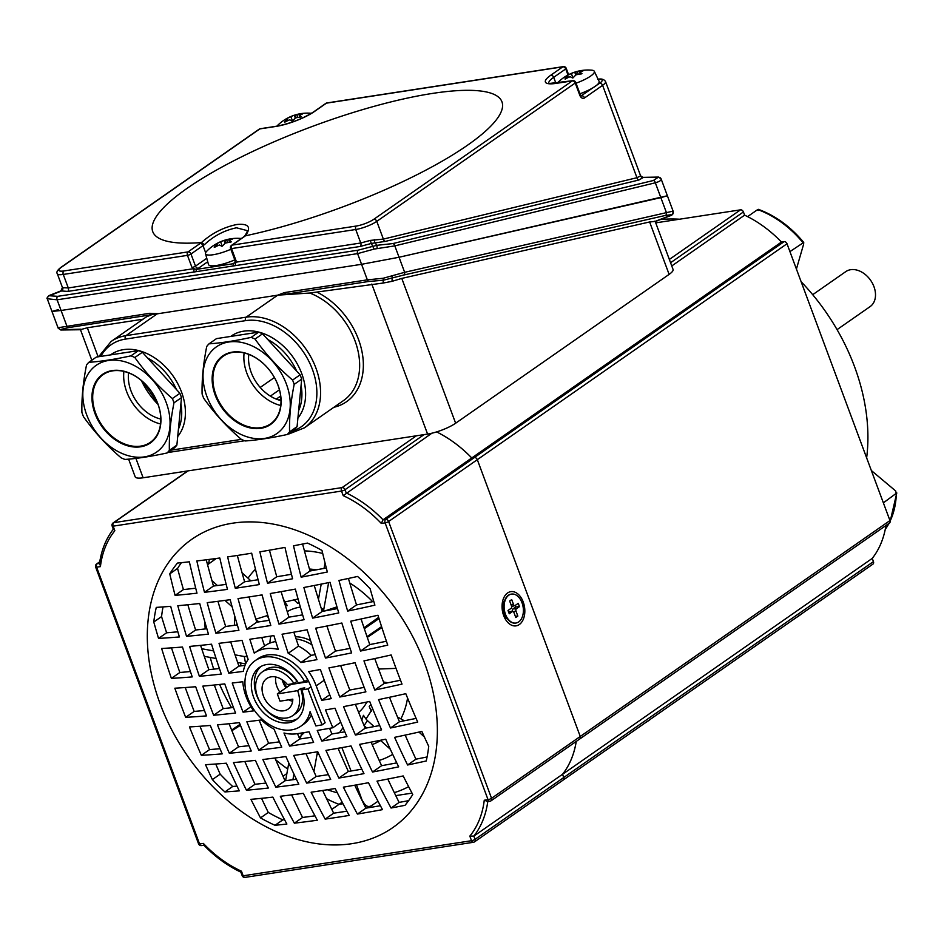 <?xml version="1.0" encoding="UTF-8"?>
<svg xmlns="http://www.w3.org/2000/svg" width="944" height="944" viewBox="0 0 944 944"><rect width="100%" height="100%" fill="white"/><g stroke="black" fill="none" stroke-linecap="round" stroke-linejoin="round"><path stroke-width="1.42" d="M812.701 294.693L845.741 271.648A21.299 15.446 55.1 0 1 873.955 286.657A21.299 15.446 55.1 0 1 870.108 306.599L837.057 329.633M866.639 457.864A183.714 133.257 -124.9 0 0 854.521 366.614A183.714 133.257 -124.9 0 0 801.137 281.713M883.372 502.857L896.8 492.933L890.145 521.383M890.109 521.1A90.518 65.667 -124.9 0 0 896.328 493.818L895.667 490.951L871.347 470.525M796.417 269.052L803.745 243.776L802.896 242.561A90.518 65.667 -124.9 0 0 757.678 209.58L758.138 210.5M758.339 209.332C775.449 215.633 790.588 226.678 803.745 242.455L789.927 251.6M679.491 219.209A183.714 133.257 -124.9 0 0 660.576 219.515M747.589 216.624L757.678 209.58M208.612 563.969A183.714 133.257 55.1 0 1 209.344 559.591L209.686 559.355M505.937 616.385L503.447 614.945M502.078 605.305L503.943 603.417M331.804 809.397L339.061 804.335L342.979 803.733L339.061 804.335L342.153 802.164M424.045 434.618L345.02 489.712L346.212 492.933A106.495 77.255 55.1 0 1 383.04 519.802L471.74 457.958A106.495 77.255 55.1 0 0 436.6 431.904A106.495 77.255 55.1 0 1 471.764 457.958L474.407 457.557A2.667 1.935 55.1 0 1 477.31 459.669L580.253 736.462A2.667 1.935 55.1 0 1 579.769 738.963A2.667 1.935 55.1 0 1 579.144 739.199M781.467 242.042L471.764 457.958L474.407 457.557A2.667 1.935 55.1 0 1 477.31 459.669L580.253 736.462A2.667 1.935 55.1 0 1 579.769 738.963L889.472 523.047A2.667 1.935 -124.9 0 0 889.956 520.557L787.013 243.764A2.667 1.935 -124.9 0 0 784.11 241.64L781.467 242.042A106.495 77.255 -124.9 0 0 744.615 215.161L743.424 211.952A2.667 1.935 -124.9 0 0 740.521 209.839L655.738 222.867M671.762 265.948L744.615 215.161M576.241 741.418A106.495 77.255 55.1 0 1 562.553 774.304L563.745 777.502A2.667 1.935 55.1 0 1 563.261 779.992A2.667 1.935 55.1 0 1 562.648 780.24M198.582 843.877L95.639 567.073A2.667 0.614 -20.4 0 0 96.63 567.191L199.573 843.995A2.667 1.723 81.3 0 0 201.485 845.576A2.667 2.667 0 0 1 198.582 843.877A2.667 0.614 -20.4 0 0 199.573 843.995L203.349 843.405A103.84 75.319 -124.9 0 0 241.463 871.206L243.163 875.796L471.54 840.703L469.829 836.113L473.841 836.113L562.541 774.281L563.745 777.502A2.667 1.935 55.1 0 1 563.261 779.992L872.964 564.087A2.667 1.935 -124.9 0 0 873.448 561.597L872.256 558.388A106.495 77.255 -124.9 0 0 885.944 525.501M562.553 774.304L872.256 558.388M381.883 627.571L367.287 637.401M378.638 617.364L364.006 627.784M372.668 601.67A97.503 70.729 -124.9 0 0 349.764 583.014M336.961 606.874L324.901 610.921M299.154 602.874L297.62 603.263L293.867 599.652M261.665 594.944L262.385 596.077M267.01 615.689L268.58 618.037M295.378 636.763A40.934 29.701 55.1 0 1 310.588 640.587M250.833 580.831L248.024 578.176A115.723 83.945 55.1 0 1 255.47 569.22M313.939 771.543L317.491 751.79M379.016 618.58L364.325 628.728M381.577 626.604L367.027 636.645M396.043 668.376L378.615 669.025M387.89 682.783L383.5 681.981M404.327 720.768L397.495 716.992M424.363 736.934L418.959 732.072M374.084 726.597L367.428 720.602L364.077 725.617M390.297 749.229L380.361 740.285M366.673 727.954L364.278 725.794M372.632 708.72L365.965 719.009L367.428 720.602M365.965 719.009L363.44 715.316L361.788 720.107M408.646 786.659A151.76 110.082 55.1 0 1 394.309 792.653M362.626 801.609L356.537 784.877M351.074 771L341.881 747.624M363.086 801.527C365.245 805.975 367.936 807.427 371.169 805.869L378.013 801.255M339.474 732.721L343.026 727.659M366.437 805.846L365.163 806.766M337.338 792.795A151.76 110.082 55.1 0 1 327.391 789.75M292.911 779.72L293.938 774.056M300.31 738.916L300.546 737.63L298.8 736.721M285.595 780.676L288.793 763M304.346 732.568L301.053 735.671L301.632 732.992M301.053 735.671L300.546 737.63M291.991 794.824L294.304 794.518M287.696 769.018A151.76 110.082 55.1 0 1 275.672 759.743M231.658 730.101L240.047 724.308M240.46 725.334L231.894 730.691M231.551 707.693A151.76 110.082 55.1 0 1 219.633 684.459M213.745 669.143A151.76 110.082 55.1 0 1 210.229 657.425M245.652 663.903L244.284 656.517L247.116 656.328M204.258 656.34L216.093 658.499M237.64 662.44L245.169 663.821M201.697 648.729L213.651 650.923M235.021 654.829L244.284 656.517M247.269 656.812L246.29 656.729M205.214 628.94A151.76 110.082 55.1 0 1 204.765 621.636M224.991 600.396L232.141 606.827M211.928 580.595L217.415 585.528M258.916 621.86L256.06 619.842M255.848 619.17L267.825 615.441M242.065 572.807L248.024 578.176M216.235 558.482L207.562 564.736M283.141 598.319L284.805 601.989L298.068 599.003M285.442 605.859L287.33 605.623L284.805 601.989M325.043 562.966L324.052 568.394M321.208 584.112L318.447 599.334M321.231 608.266L323.745 609.576L323.591 611.299M328.63 582.613L323.745 609.576M371.263 711.245L369.21 706.478L370.968 704.625M378.414 668.517L379.016 668.47M296.133 639.041A40.568 29.429 55.1 0 1 311.98 644.87M285.997 687.857A20.768 15.069 55.1 0 1 282.905 682.099A20.768 15.069 55.1 0 1 282.103 679.727M297.608 690.642A26.621 19.317 55.1 0 1 292.805 715.564L295.814 713.463A26.621 19.317 55.1 0 0 300.617 688.542L297.608 690.642A735.506 169.837 159.6 0 1 277.3 693.911A735.506 476.956 81.3 0 0 280.038 701.18A735.459 169.826 -20.4 0 0 292.817 699.15A18.632 13.523 55.1 0 1 288.097 709.109A18.632 13.523 55.1 0 1 283.755 710.808A18.632 13.523 55.1 0 1 264.698 698.831A18.632 13.523 55.1 0 1 266.774 678.524A18.632 13.523 55.1 0 1 271.117 676.824A18.632 13.523 55.1 0 1 287.401 684.589A735.459 169.826 -20.4 0 0 293.973 683.503L296.982 681.403A26.621 19.317 55.1 0 0 271.553 667.349A26.621 19.317 55.1 0 0 265.358 669.78L262.349 671.88A26.621 19.317 55.1 0 1 268.544 669.438A26.621 19.317 55.1 0 1 293.973 683.503M292.805 715.564A26.621 19.317 55.1 0 1 286.61 718.006A26.621 19.317 55.1 0 1 259.376 700.885A26.621 19.317 55.1 0 1 262.349 671.88M372.514 772.027A728.508 168.221 -20.4 0 0 398.687 766.847A728.508 472.413 -98.7 0 1 385.718 739.199A732.237 169.082 159.6 0 1 359.57 744.368A732.237 474.832 81.3 0 0 372.514 772.027L381.6 765.69A969.193 223.799 -20.4 0 0 396.763 762.882M369.682 701.451A735.022 169.719 159.6 0 1 343.545 706.619A732.237 474.832 81.3 0 0 355.428 735.022A733.169 169.295 -20.4 0 0 381.577 729.854A728.508 472.413 -98.7 0 1 369.682 701.451M365.894 691.858A728.508 472.413 -98.7 0 1 355.062 662.723A735.329 169.79 159.6 0 1 328.913 667.892A732.237 474.832 81.3 0 0 339.757 697.026A735.329 169.79 -20.4 0 0 365.894 691.858M304.074 619.701A733.169 475.434 -98.7 0 1 295.354 589.091A728.508 168.221 159.6 0 1 270.255 593.528A735.022 476.637 81.3 0 0 278.987 624.126A732.237 169.082 -20.4 0 0 304.074 619.701M387.748 645.13A721.31 467.752 -98.7 0 1 377.978 615.252A733.169 169.295 159.6 0 1 350.743 621.176A726.951 471.41 81.3 0 0 360.525 651.041A735.022 169.719 -20.4 0 0 387.748 645.13M288.203 653.283A46.598 33.795 55.1 0 1 300.888 662.535A735.022 169.719 -20.4 0 0 316.948 659.655A733.169 475.434 -98.7 0 1 307.154 629.778A733.169 169.295 159.6 0 1 282.067 634.215A735.022 476.637 81.3 0 0 288.203 653.283L298.528 646.085A46.598 33.795 55.1 0 1 311.201 655.337A974.09 224.932 -20.4 0 0 315.237 654.652M417.708 722.089A721.31 467.752 -98.7 0 1 405.802 693.687A735.022 169.719 159.6 0 1 378.579 699.61A726.951 471.41 81.3 0 0 390.474 728.001A733.169 169.295 -20.4 0 0 417.708 722.089M335.002 708.212A735.022 169.719 159.6 0 1 325.503 709.935A734.031 475.988 81.3 0 0 332.843 727.753A734.031 169.495 159.6 0 1 317.255 730.455A735.022 476.637 81.3 0 0 321.798 741.04A733.169 169.295 -20.4 0 0 346.885 736.615A733.169 475.434 -98.7 0 1 335.002 708.212M426.228 760.982A167.737 121.67 -124.9 0 0 428.729 746.35A721.31 467.752 -98.7 0 1 421.85 731.423A732.237 169.082 159.6 0 1 394.616 737.347A726.951 471.41 81.3 0 0 407.584 764.994A728.508 168.221 -20.4 0 0 426.228 760.982M307.496 543.083A721.31 166.557 159.6 0 1 293.525 545.797A732.237 474.832 81.3 0 0 301.16 577.162A726.951 167.855 -20.4 0 0 327.332 571.993A728.508 472.413 -98.7 0 1 321.998 550.482A167.737 121.67 -124.9 0 0 307.496 543.083M284.982 547.402A721.31 166.557 159.6 0 1 259.871 551.839A735.022 476.637 81.3 0 0 267.518 583.203A726.951 167.855 -20.4 0 0 292.616 578.766A733.169 475.434 -98.7 0 1 284.982 547.402M405.023 805.303A167.737 121.67 -124.9 0 0 412.752 794.494A728.508 472.413 -98.7 0 1 403.182 775.944A726.951 167.855 159.6 0 1 377.01 781.125A732.237 474.832 81.3 0 0 391.052 808.029A721.31 166.557 -20.4 0 0 405.023 805.303M357.599 576.454A728.508 168.221 159.6 0 1 338.955 580.466A726.951 471.41 81.3 0 0 347.663 611.087A732.237 169.082 -20.4 0 0 374.898 605.163A721.31 467.752 -98.7 0 1 370.131 588.773A167.737 121.67 -124.9 0 0 357.599 576.454M402.014 684.105A721.31 467.752 -98.7 0 1 391.182 654.971A735.329 169.79 159.6 0 1 363.959 660.883A726.951 471.41 81.3 0 0 374.792 690.017A735.329 169.79 -20.4 0 0 402.014 684.105M321.715 700.342A735.329 169.79 -20.4 0 0 331.214 698.619A733.169 475.434 -98.7 0 1 320.382 669.485A735.329 169.79 159.6 0 1 308.664 671.609A46.598 33.795 55.1 0 1 316.205 685.84A734.031 475.988 81.3 0 0 321.715 700.342L329.727 694.76M303.885 587.498A732.237 474.832 81.3 0 0 312.617 618.108A732.237 169.082 -20.4 0 0 338.766 612.939A728.508 472.413 -98.7 0 1 330.058 582.318A728.508 168.221 159.6 0 1 303.885 587.498M315.697 628.185A732.237 474.832 81.3 0 0 325.479 658.051A735.022 169.719 -20.4 0 0 351.628 652.894A728.508 472.413 -98.7 0 1 341.846 623.016A733.169 169.295 159.6 0 1 315.697 628.185M338.884 778.057A728.508 168.221 -20.4 0 0 363.971 773.632A733.169 475.434 -98.7 0 1 351.026 745.961A732.237 169.082 159.6 0 1 325.94 750.386A735.022 476.637 81.3 0 0 338.884 778.057L348.36 771.449A969.193 223.799 -20.4 0 0 361.823 769.183M382.497 809.633A733.169 475.434 -98.7 0 1 368.467 782.718A726.951 167.855 159.6 0 1 343.368 787.154A735.022 476.637 81.3 0 0 357.398 814.07A721.31 166.557 -20.4 0 0 382.497 809.633M311.355 714.809A39.931 28.969 55.1 0 1 303.767 724.142L300.758 726.243A39.931 28.969 55.1 0 1 291.46 729.901A39.931 28.969 55.1 0 1 250.608 704.236A39.931 28.969 55.1 0 1 255.081 660.717A39.931 28.969 55.1 0 1 264.367 657.059A39.931 28.969 55.1 0 1 304.652 681.674L307.661 679.574A39.931 28.969 55.1 0 0 267.376 654.971A39.931 28.969 55.1 0 0 258.078 658.629L255.081 660.717M309.066 731.812A734.031 169.495 159.6 0 1 296.947 733.724A46.598 33.795 55.1 0 1 283.967 732.992A735.329 476.838 81.3 0 0 289.572 746.09A733.169 169.295 -20.4 0 0 301.49 744.309A733.169 169.295 -20.4 0 0 313.609 742.397A735.329 476.838 -98.7 0 1 309.066 731.812M317.75 751.743A732.237 169.082 159.6 0 1 305.632 753.654A732.237 169.082 159.6 0 1 293.714 755.436A735.329 476.838 81.3 0 0 306.647 783.107A728.508 168.221 -20.4 0 0 318.576 781.325A728.508 168.221 -20.4 0 0 330.695 779.414A735.329 476.838 -98.7 0 1 317.75 751.743M335.179 788.511A726.951 167.855 159.6 0 1 323.06 790.423A726.951 167.855 159.6 0 1 311.142 792.205A735.329 476.838 81.3 0 0 325.161 819.121A721.31 166.557 -20.4 0 0 337.079 817.339A721.31 166.557 -20.4 0 0 349.197 815.427A735.329 476.838 -98.7 0 1 335.179 788.511M232.743 523.177A175.726 127.464 55.1 0 1 424.552 663.113A175.726 127.464 55.1 0 1 351.935 843.676A175.726 127.464 55.1 0 1 160.126 703.752A175.726 127.464 55.1 0 1 232.743 523.177M251.682 553.196A721.31 166.557 159.6 0 1 239.564 555.119A721.31 166.557 159.6 0 1 227.646 556.889A735.329 476.838 81.3 0 0 235.292 588.254A726.951 167.855 -20.4 0 0 247.21 586.472A726.951 167.855 -20.4 0 0 259.329 584.56A735.329 476.838 -98.7 0 1 251.682 553.196M262.066 594.885A728.508 168.221 159.6 0 1 249.948 596.797A728.508 168.221 159.6 0 1 238.03 598.579A735.329 476.838 81.3 0 0 246.75 629.176A732.237 169.082 -20.4 0 0 258.68 627.406A732.237 169.082 -20.4 0 0 270.798 625.483A735.329 476.838 -98.7 0 1 262.066 594.885M261.759 637.483A733.169 169.295 159.6 0 1 249.841 639.253A735.329 476.838 81.3 0 0 254.278 653.165A46.598 33.795 55.1 0 1 254.502 653.012A46.598 33.795 55.1 0 1 265.347 648.74A46.598 33.795 55.1 0 1 278.315 649.472A735.329 476.838 -98.7 0 1 273.878 635.56A733.169 169.295 159.6 0 1 261.759 637.483A974.326 631.819 81.3 0 0 264.603 645.967A46.598 33.795 55.1 0 1 264.816 645.814A46.598 33.795 55.1 0 1 275.766 641.531M300.758 726.243A39.931 28.969 55.1 0 0 310.08 711.646A734.81 476.496 81.3 0 0 315.898 725.936A734.42 169.59 -20.4 0 0 322.128 724.862L325.125 722.762A734.42 476.248 -98.7 0 1 310.977 686.772A39.931 28.969 -124.9 0 0 307.661 679.574M503.671 615.571A17.311 11.222 81.3 0 0 505.37 619.17A17.311 11.222 81.3 0 0 520.451 623.595A17.311 11.222 81.3 0 0 523.212 601.953A17.311 11.222 81.3 0 0 512.179 591.569A17.311 11.222 81.3 0 0 502.621 601.257A17.311 11.222 81.3 0 0 503.671 615.571M504.12 616.692A9.051 5.865 81.3 0 0 507.341 618.65M322.128 724.862A734.42 476.248 -98.7 0 1 307.968 688.86A735.506 169.837 159.6 0 1 301.738 689.946A31.954 23.175 55.1 0 1 295.968 719.847A31.954 23.175 55.1 0 1 288.534 722.774A31.954 23.175 55.1 0 1 255.848 702.242A31.954 23.175 55.1 0 1 259.423 667.432A31.954 23.175 55.1 0 1 266.857 664.505A31.954 23.175 55.1 0 1 298.257 682.772L304.652 681.674M297.419 718.714A31.954 23.175 55.1 0 1 291.543 720.673A31.954 23.175 55.1 0 1 259.458 701.25A31.954 23.175 55.1 0 1 260.981 666.464M300.617 688.542A735.506 169.837 -20.4 0 0 304.747 687.846L301.738 689.946M308.735 681.639A974.456 225.014 -20.4 0 1 290.835 684.483L277.3 693.911M310.977 686.772L307.968 688.86M371.11 742.137A971.99 630.309 81.3 0 0 381.6 765.69M322.683 790.482A974.326 631.819 81.3 0 0 333.669 813.185A963.789 222.548 -20.4 0 0 346.92 811.191M333.669 813.185L325.161 819.121M305.986 753.607A974.326 631.819 81.3 0 0 316.181 776.464A969.193 223.799 -20.4 0 0 328.382 774.635M316.181 776.464L306.647 783.107M355.392 704.318A971.99 630.309 81.3 0 0 365.175 728.225A972.698 224.601 -20.4 0 0 379.712 725.535M365.175 728.225L355.428 735.022M221.309 674.063A732.237 474.832 -98.7 0 1 211.527 644.197A733.169 169.295 159.6 0 1 189.602 646.416A728.508 472.413 81.3 0 0 199.385 676.293A735.022 169.719 -20.4 0 0 221.309 674.063M200.588 645.366A969.193 628.492 81.3 0 0 208.86 669.674A974.09 224.932 -20.4 0 0 219.421 668.505M208.86 669.674L199.385 676.293M238.915 630.285A735.022 476.637 -98.7 0 1 230.183 599.688A728.508 168.221 159.6 0 1 207.208 602.638A733.169 475.434 81.3 0 0 215.928 633.247A732.237 169.082 -20.4 0 0 238.915 630.285M217.934 601.316A972.698 630.769 81.3 0 0 225.675 626.462A971.99 224.448 -20.4 0 0 237.322 624.928M225.675 626.462L215.928 633.247M340.678 665.614A971.99 630.309 81.3 0 0 349.799 690.017A974.326 224.979 -20.4 0 0 364.16 687.374M349.799 690.017L339.757 697.026M281.135 591.652A974.09 631.666 81.3 0 0 288.982 617.152A971.99 224.448 -20.4 0 0 302.635 614.863M288.982 617.152L278.987 624.126M243.068 712.165A735.329 169.79 -20.4 0 0 253.629 710.867A46.598 33.795 55.1 0 1 242.797 681.721A735.329 169.79 159.6 0 1 232.236 683.031A733.169 475.434 81.3 0 0 243.068 712.165L250.927 706.69M246.431 790.246A728.508 168.221 -20.4 0 0 268.344 788.028A732.237 474.832 -98.7 0 1 255.399 760.368A732.237 169.082 159.6 0 1 233.475 762.587A728.508 472.413 81.3 0 0 246.431 790.246L254.986 784.287A969.193 223.799 -20.4 0 0 265.948 783.06M244.826 761.501A969.193 628.492 81.3 0 0 254.986 784.287M361.08 618.969A968.025 627.736 81.3 0 0 369.788 644.587A974.09 224.932 -20.4 0 0 386.426 641.247M369.788 644.587L360.525 651.041M293.855 632.185A974.09 631.666 81.3 0 0 298.528 646.085M311.201 655.337L300.888 662.535M222.206 753.867A726.951 471.41 -98.7 0 1 210.311 725.464A735.022 169.719 159.6 0 1 189.449 726.939A721.31 467.752 81.3 0 0 201.355 755.33A733.169 169.295 -20.4 0 0 222.206 753.867M199.986 726.255A963.789 624.987 81.3 0 0 209.556 749.619A972.698 224.601 -20.4 0 0 219.952 748.686M209.556 749.619L201.355 755.33M389.483 697.286A968.025 627.736 81.3 0 0 399.477 721.735A972.698 224.601 -20.4 0 0 416.103 718.396M399.477 721.735L390.474 728.001M329.574 728.331A974.09 631.666 81.3 0 0 331.934 733.984A972.698 224.601 -20.4 0 0 344.808 731.812M331.934 733.984L321.798 741.04M340.749 722.243L332.843 727.753M196.989 593.174A732.237 474.832 -98.7 0 1 189.355 561.81A721.31 166.557 159.6 0 1 177.484 563.061A167.737 121.67 -124.9 0 0 169.755 573.881A728.508 472.413 81.3 0 0 175.088 595.381A726.951 167.855 -20.4 0 0 196.989 593.174M181.401 562.659A167.737 121.67 -124.9 0 0 177.555 568.441A969.193 628.492 81.3 0 0 183.419 589.575A968.025 223.527 -20.4 0 0 195.715 588.206M183.419 589.575L175.088 595.381M177.555 568.441L169.755 573.881M405.177 735.093A968.025 627.736 81.3 0 0 415.915 759.188A969.193 223.799 -20.4 0 0 427.089 756.958M415.915 759.188L407.584 764.994M179.395 636.952A726.951 471.41 -98.7 0 1 170.687 606.331A728.508 168.221 159.6 0 1 156.279 607.393A167.737 121.67 -124.9 0 0 153.778 622.013A721.31 467.752 81.3 0 0 158.545 638.415A732.237 169.082 -20.4 0 0 179.395 636.952M163.029 606.921A167.737 121.67 -124.9 0 0 161.566 616.585A963.789 624.987 81.3 0 0 166.604 632.799A971.99 224.448 -20.4 0 0 177.85 631.784M166.604 632.799L158.545 638.415M161.566 616.585L153.778 622.013M302.611 544.051A971.99 630.309 81.3 0 0 310.033 570.99A968.025 223.527 -20.4 0 0 326.305 567.969M310.033 570.99L301.16 577.162M269.465 550.199A974.09 631.666 81.3 0 0 276.781 576.749A968.025 223.527 -20.4 0 0 291.46 574.271M276.781 576.749L267.518 583.203M237.333 555.45A974.326 631.819 81.3 0 0 244.602 581.764A968.025 223.527 -20.4 0 0 258.09 579.722M244.602 581.764L235.292 588.254M504.474 601.269A9.051 5.865 81.3 0 0 502.173 603.995M469.829 836.113A103.84 75.319 -124.9 0 0 484.26 800.241L487.788 801.456M784.11 241.64L385.707 519.389L383.04 519.802L381.317 523.448A103.84 75.319 -124.9 0 0 343.215 495.647L431.892 433.202M576.218 741.429A106.495 77.255 55.1 0 1 562.541 774.281M241.463 871.206L241.463 871.831L241.463 871.206M203.349 843.405L204.647 844.963M99.899 563.308L100.418 566.612L96.63 567.191A2.667 1.723 81.3 0 1 97.232 563.721L99.521 563.367M113.835 528.652L114.838 530.74A103.84 75.319 -124.9 0 0 100.418 566.612M205.509 764.675A721.31 467.752 81.3 0 0 212.376 779.602A167.737 121.67 -124.9 0 0 224.908 791.922A728.508 168.221 -20.4 0 0 239.304 790.86A726.951 471.41 -98.7 0 1 226.348 763.2A732.237 169.082 159.6 0 1 205.509 764.675M215.716 764.015A963.789 624.987 81.3 0 0 220.176 774.163L212.376 779.602M220.176 774.163A167.737 121.67 -124.9 0 0 232.696 786.482A969.193 223.799 -20.4 0 0 237.003 786.092M232.696 786.482L224.908 791.922M250.939 799.344A728.508 472.413 81.3 0 0 260.509 817.893A167.737 121.67 -124.9 0 0 275.011 825.292A721.31 166.557 -20.4 0 0 286.882 824.041A732.237 474.832 -98.7 0 1 272.84 797.125A726.951 167.855 159.6 0 1 250.939 799.344M261.523 798.329A969.193 628.492 81.3 0 0 268.297 812.454L260.509 817.893M268.297 812.454A167.737 121.67 -124.9 0 0 282.799 819.852A963.789 222.548 -20.4 0 0 284.522 819.663M282.799 819.852L275.011 825.292M387.795 779.036A971.99 630.309 81.3 0 0 399.111 802.412A963.789 222.548 -20.4 0 0 408.622 800.654M399.111 802.412L391.052 808.029M348.407 578.46A968.025 627.736 81.3 0 0 356.525 604.915A971.99 224.448 -20.4 0 0 373.789 601.446M356.525 604.915L347.663 611.087M227.457 589.363A735.022 476.637 -98.7 0 1 219.81 557.998A721.31 166.557 159.6 0 1 196.836 560.948A733.169 475.434 81.3 0 0 204.482 592.313A726.951 167.855 -20.4 0 0 227.457 589.363M206.24 559.804A972.698 630.769 81.3 0 0 213.474 586.035A968.025 223.527 -20.4 0 0 226.171 584.371M213.474 586.035L204.482 592.313M374.768 658.582A968.025 627.736 81.3 0 0 384.102 683.527A974.326 224.979 -20.4 0 0 400.516 680.235M384.102 683.527L374.792 690.017M174.829 688.211A721.31 467.752 81.3 0 0 185.661 717.346A735.329 169.79 -20.4 0 0 206.524 715.882A726.951 471.41 -98.7 0 1 195.679 686.736A735.329 169.79 159.6 0 1 174.829 688.211M185.236 687.539A963.789 624.987 81.3 0 0 194.169 711.422L185.661 717.346M194.169 711.422A974.326 224.979 -20.4 0 0 204.447 710.502M281.737 747.2A735.022 476.637 -98.7 0 1 274.079 729.181A46.598 33.795 55.1 0 1 261.405 719.93A735.022 169.719 159.6 0 1 246.856 721.759A733.169 475.434 81.3 0 0 258.75 750.161A733.169 169.295 -20.4 0 0 281.737 747.2M259.187 720.225A972.698 630.769 81.3 0 0 268.615 743.282A972.698 224.601 -20.4 0 0 279.424 741.854M268.615 743.282L258.75 750.161M297.513 733.641A974.326 631.819 81.3 0 0 299.744 738.999A972.698 224.601 -20.4 0 0 311.378 737.252M299.744 738.999L289.572 746.09M228.802 673.202A735.022 169.719 -20.4 0 0 243.34 671.373A46.598 33.795 55.1 0 1 248.142 659.443A735.022 476.637 -98.7 0 1 242.006 640.362A733.169 169.295 159.6 0 1 219.02 643.324A733.169 475.434 81.3 0 0 228.802 673.202L238.938 666.134A974.09 224.932 -20.4 0 0 245.051 665.343M230.678 641.885A972.698 630.769 81.3 0 0 238.938 666.134M161.625 648.493A721.31 467.752 81.3 0 0 171.395 678.382A735.022 169.719 -20.4 0 0 192.246 676.907A726.951 471.41 -98.7 0 1 182.475 647.029A733.169 169.295 159.6 0 1 161.625 648.493M171.489 647.867A963.789 624.987 81.3 0 0 179.856 672.482L171.395 678.382M179.856 672.482A974.09 224.932 -20.4 0 0 190.417 671.538M275.837 787.166A728.508 168.221 -20.4 0 0 298.811 784.216A735.022 476.637 -98.7 0 1 285.867 756.545A732.237 169.082 159.6 0 1 262.88 759.507A733.169 475.434 81.3 0 0 275.837 787.166L285.053 780.747A969.193 223.799 -20.4 0 0 296.416 779.248M274.916 758.008A972.698 630.769 81.3 0 0 285.053 780.747M314.258 585.492A971.99 630.309 81.3 0 0 322.223 611.405A971.99 224.448 -20.4 0 0 337.468 608.585M322.223 611.405L312.617 618.108M326.954 626.014A971.99 630.309 81.3 0 0 335.486 651.077A974.09 224.932 -20.4 0 0 350.082 648.386M335.486 651.077L325.479 658.051M249.027 596.938A974.326 631.819 81.3 0 0 256.803 622.179A971.99 224.448 -20.4 0 0 269.252 620.302M256.803 622.179L246.75 629.176M208.447 634.108A732.237 474.832 -98.7 0 1 199.727 603.499A728.508 168.221 159.6 0 1 177.802 605.718A728.508 472.413 81.3 0 0 186.523 636.339A732.237 169.082 -20.4 0 0 208.447 634.108M187.844 604.762A969.193 628.492 81.3 0 0 195.609 630.002A971.99 224.448 -20.4 0 0 206.842 628.751M195.609 630.002L186.523 636.339M235.587 713.027A732.237 474.832 -98.7 0 1 224.755 683.893A735.329 169.79 159.6 0 1 202.818 686.123A728.508 472.413 81.3 0 0 213.651 715.257A735.329 169.79 -20.4 0 0 235.587 713.027M214.335 685.014A969.193 628.492 81.3 0 0 223.173 708.614A974.326 224.979 -20.4 0 0 233.439 707.481M223.173 708.614L213.651 715.257M251.257 751.023A732.237 474.832 -98.7 0 1 239.375 722.62A735.022 169.719 159.6 0 1 217.439 724.85A728.508 472.413 81.3 0 0 229.333 753.253A733.169 169.295 -20.4 0 0 251.257 751.023M229.097 723.729A969.193 628.492 81.3 0 0 238.549 746.822A972.698 224.601 -20.4 0 0 248.933 745.666M238.549 746.822L229.333 753.253M294.351 823.18A721.31 166.557 -20.4 0 0 317.326 820.23A735.022 476.637 -98.7 0 1 303.307 793.314A726.951 167.855 159.6 0 1 280.321 796.264A733.169 475.434 81.3 0 0 294.351 823.18L302.552 817.469A963.789 222.548 -20.4 0 0 314.966 815.828M291.613 794.872A972.698 630.769 81.3 0 0 302.552 817.469M338.046 748.297A974.09 631.666 81.3 0 0 348.36 771.449M354.743 785.196A974.09 631.666 81.3 0 0 365.859 808.17A963.789 222.548 -20.4 0 0 380.385 805.716M365.859 808.17L357.398 814.07M275.731 676.978A18.632 13.523 -124.9 0 0 279.849 692.141M288.604 699.834A18.632 13.523 -124.9 0 0 292.64 701.239M412.021 793.125L395.76 795.615M283.011 776.263L286.882 773.573M339.061 804.335A95.851 69.526 55.1 0 1 326.6 798.695M213.958 560.134L213.474 558.86M511.329 594.106A14.644 9.499 81.3 0 0 511.152 594.13A14.644 9.499 81.3 0 0 504.214 602.26A14.644 9.499 81.3 0 0 505.099 614.379A14.644 9.499 81.3 0 0 506.539 617.423A14.644 9.499 81.3 0 0 515.601 623.087A14.644 9.499 81.3 0 0 515.778 623.052M522.02 602.791A14.644 9.499 81.3 0 0 511.518 594.083A14.644 9.499 81.3 0 0 505.477 614.32A14.644 9.499 81.3 0 0 515.967 623.028A14.644 9.499 81.3 0 0 522.02 602.791M504.214 602.26L503.223 606.555A6.82 4.425 81.3 0 0 503.636 612.196A6.82 4.425 81.3 0 0 504.308 613.612L506.539 617.423M508.58 611.983L512.321 611.629L509.253 613.765L508.025 610.461L511.082 608.325A1.805 1.168 -98.7 0 0 511.495 605.965L509.654 601.009L511.695 599.582L513.536 604.538A1.805 1.168 -98.7 0 0 514.928 605.6L511.672 606.485A2.195 1.428 -98.7 0 1 511.636 606.496M515.341 616.302L517.843 616.09L516.002 611.146A1.805 1.168 -98.7 0 1 516.403 608.774L519.471 606.638L518.244 603.334L515.176 605.47A1.805 1.168 -98.7 0 1 514.928 605.6M512.356 611.5A2.195 1.428 -98.7 0 1 512.946 608.939L515.802 606.945L519.471 606.638M508.863 611.783A2.195 1.428 -98.7 0 1 509.371 611.606L512.745 611.476A1.805 1.168 -98.7 0 1 513.949 612.562L515.79 617.518L517.843 616.09M515.235 605.434L515.802 606.945M58.268 327.698L149.636 313.302A2.667 1.723 81.3 0 0 151.229 314.895L146.568 316.759L111.097 341.492A63.897 46.35 55.1 0 1 125.965 335.639A2.667 1.723 81.3 0 0 125.363 339.12A61.242 44.415 -124.9 0 0 100.796 356.395M58.493 309.585L51.955 311.449L61.077 310.482L66.859 326.022A2.667 1.723 81.3 0 0 68.44 327.615L60.735 329.468M149.636 313.302L157.542 313.632L125.965 335.639L246.16 317.172A63.897 46.35 55.1 0 1 311.52 358.236A63.897 46.35 55.1 0 1 304.381 427.856L343.463 400.61A63.897 46.35 -124.9 0 0 356.348 344.749A63.897 46.35 -124.9 0 0 309.75 293.029L277.737 295.153L284.557 292.569L367.346 279.849L383.193 278.256L404.646 272.309L672.211 211.326M670.759 214.795L665.414 215.444A2.667 2.03 77.2 0 0 666.452 212.671L660.847 197.626L667.384 195.762L399.052 257.252L660.847 197.626L655.337 182.794A2.667 2.018 -103.6 0 0 653.354 180.505L658.405 177.165M642.781 177.472L658.664 177.295A2.667 2.608 165.1 0 1 661.142 178.982L661.142 178.982C661.414 180.328 659.49 181.602 655.337 182.794L394.816 245.877L404.646 272.309A2.667 2.03 77.2 0 1 403.607 275.07L383.288 280.238L368.927 281.442A2.667 1.723 81.3 0 1 367.346 279.849L361.564 264.308L399.052 257.252L361.564 264.308L61.077 310.482L361.564 264.308L357.587 253.617L57.1 299.803L47.259 298.741A2.667 2.643 -12.5 0 0 47.377 299.106L58.198 328.217L60.794 329.999L80.57 329.727M260.214 387.441L274.409 377.541M581.091 95.875L599.688 83.214A2.667 1.935 55.1 0 1 602.602 85.338A15.977 3.693 159.6 0 0 605.552 81.609L640.575 175.773L642.958 177.366L658.499 177.071L661.107 178.888L673.332 211.751L671.798 215.173L655.254 221.569L673.06 269.429A21.299 4.921 159.6 0 1 669.119 274.385L649.625 221.958L654.935 221.462L671.644 214.996A2.667 2.631 124.3 0 0 673.178 211.668M654.192 221.203L654.935 221.462M669.119 274.385L455.633 423.219A21.299 4.921 159.6 0 1 427.585 434.075L143.122 477.782A21.299 4.921 159.6 0 1 135.181 476.826L128.608 459.138M649.625 221.958L401.778 278.409L455.633 423.219M391.972 276.415A2.667 0.684 70.4 0 1 392.126 278.539L392.043 281.336L383.205 283.035L383.193 278.256M392.043 281.336L401.778 278.409M58.717 328.111A2.667 2.608 46.2 0 0 61.207 329.727L80.57 329.196M81.137 329.456L87.332 327.769L98.129 356.808M309.75 293.029L383.205 283.035M284.557 292.569A2.667 1.723 81.3 0 0 286.138 294.162L368.927 281.442M291.932 431.243A61.242 44.415 -124.9 0 0 311.225 366.414A61.242 44.415 -124.9 0 0 245.558 320.641A2.667 1.723 81.3 0 1 246.16 317.172L277.737 295.153L68.44 327.615M140.597 320.925A66.564 48.286 55.1 0 1 141.635 319.426L143.169 319.131M141.635 319.426L87.332 327.769M432.564 93.409A186.298 43.023 -20.4 0 0 195.904 182.44A186.298 43.023 -20.4 0 0 201.485 242.549C211.845 233.239 223.645 227.221 236.873 224.495C248.638 223.374 251.505 227.138 245.464 235.799L245.44 235.799A186.298 43.023 -20.4 0 0 475.375 139.5A186.298 43.023 -20.4 0 0 432.564 93.409M244.732 236.106L243.54 236.968A2.667 1.935 55.1 0 1 244.166 236.72A29.288 6.761 159.6 0 0 245.44 235.799L244.461 236.366C246.891 232.684 247.729 230.749 246.986 230.548L236.484 227.799C224.389 230.324 213.698 235.941 204.423 244.673L201.485 242.549A29.288 6.761 159.6 0 0 200.093 243.493A2.667 1.935 -124.9 0 1 202.995 245.617L190.971 254.007L195.491 266.137A2.667 1.935 -124.9 0 0 198.393 268.261A5.322 1.227 159.6 0 1 196.352 269.394L193.709 268.674A2.667 1.723 -98.7 0 1 193.898 269.335A2.667 1.723 -98.7 0 1 193.119 272.132L67.697 291.413L61.03 290.929M243.54 236.968L231.516 245.357A2.667 1.935 55.1 0 1 232.141 245.11L356.336 226.029A13.31 3.08 -20.4 0 0 373.871 219.244A2.667 1.935 55.1 0 1 376.774 221.368A15.977 3.693 159.6 0 1 355.735 229.498L231.54 248.591L236.047 260.721L235.339 262.279A2.667 1.723 -98.7 0 1 235.516 262.939A2.667 1.723 -98.7 0 1 234.749 265.736L193.119 272.132M638.935 179.997A2.667 2.018 76.4 0 1 636.952 177.708L640.598 175.891A2.667 2.608 -8.1 0 0 643.076 177.59L638.935 179.997L385.353 241.393L371.311 243.446L370.296 240.413L360.761 242.997L235.339 262.279L233.487 263.683L196.352 269.394A2.667 1.723 -98.7 0 1 195.526 271.683M370.296 240.413L383.37 239.092L636.952 177.708L602.602 85.338L584.56 97.916A2.667 1.935 55.1 0 0 581.657 95.792A2.667 1.723 81.3 0 1 581.244 95.981L580.241 94.53A2.667 0.614 -20.4 0 1 579.746 95.155A5.322 3.457 81.3 0 0 583.722 98.294A5.322 3.457 81.3 0 0 584.56 97.916M48.876 295.72L57.69 296.333L358.177 250.16L376.809 245.322L375.051 242.679A2.667 0.708 87.2 0 1 374.355 239.693M385.353 241.393A2.667 2.018 76.4 0 1 383.37 239.092L376.774 221.368L575.226 83.013A2.667 0.614 -20.4 0 0 575.722 82.388L580.241 94.53M62.552 287.601L62.729 287.672A2.667 2.549 -55 0 1 61.207 291.106L49.206 295.826A2.667 2.561 129.4 0 0 47.684 299.248M356.336 226.029A2.667 1.723 -98.7 0 0 355.558 228.837A2.667 1.723 -98.7 0 0 355.735 229.498L360.761 242.997A2.667 1.723 -98.7 0 1 360.938 243.67A2.667 1.723 -98.7 0 1 360.171 246.467L371.311 243.446L374.119 249.086L357.587 253.617A2.667 1.723 81.3 0 1 357.398 252.957A2.667 1.723 81.3 0 1 358.177 250.16M377.234 248.414L376.809 245.322L392.834 243.576A2.667 2.018 -103.6 0 1 394.816 245.877L374.119 249.086M57.69 296.333A2.667 1.723 81.3 0 0 56.911 299.13A2.667 1.723 81.3 0 0 57.1 299.803L61.077 310.482L51.955 311.449M62.729 287.672L68.287 287.944L193.709 268.674L191.986 267.494L187.467 255.364A2.667 1.723 -98.7 0 1 187.278 254.691A2.667 1.723 -98.7 0 1 188.068 251.883L200.093 243.493M294.257 115.239L295.118 114.967A42.244 12.838 65.3 0 1 295.153 114.956A42.244 12.838 65.3 0 1 296.864 114.79A42.244 40.226 21.7 0 1 302.222 113.882L302.564 113.964A42.244 27.388 81.3 0 0 299.224 115.404A42.244 12.838 65.3 0 1 301.502 116.643L300.983 117.009A42.244 40.226 -158.3 0 0 295.625 117.917A42.244 27.388 81.3 0 0 292.805 120.773L291.944 121.044A42.244 12.838 -114.7 0 0 289.666 119.817A42.244 40.226 -158.3 0 0 284.828 122.142L284.486 122.047A42.244 27.388 -98.7 0 1 287.306 119.192A42.244 12.838 -114.7 0 0 285.56 119.381L286.079 119.015A42.244 40.226 21.7 0 1 290.905 116.69A42.244 27.388 -98.7 0 1 293.997 115.321A42.244 27.388 -98.7 0 1 294.257 115.239L295.342 118.165M293.997 115.321A42.598 42.598 0 0 0 277.017 126A20.308 4.685 -20.4 0 0 276.863 126.166M311.473 113.292A20.308 4.685 -20.4 0 0 311.249 113.28A42.598 42.598 0 0 0 295.153 114.956M299.862 117.139L299.224 115.404M287.826 120.608L287.306 119.192M292.51 120.985L290.905 116.69M297.856 117.457L296.864 114.79M580.324 74.045L579.675 72.31A42.244 12.838 65.3 0 1 581.952 73.549L581.433 73.903A42.244 40.226 -158.3 0 0 576.076 74.824A42.244 27.388 81.3 0 0 573.256 77.679L572.394 77.951A42.244 12.838 -114.7 0 0 570.117 76.712A42.244 40.226 -158.3 0 0 565.279 79.048L564.949 78.954A42.244 27.388 -98.7 0 1 567.769 76.098A42.244 12.838 -114.7 0 0 566.011 76.275L566.53 75.909A42.244 40.226 21.7 0 1 571.368 73.585A42.244 27.388 -98.7 0 1 574.459 72.228A42.598 42.598 0 0 0 557.479 82.907A20.308 4.685 -20.4 0 0 557.326 83.072M576.017 83.19A20.308 4.685 -20.4 0 0 590.578 76.122A20.308 4.685 -20.4 0 0 594.295 71.296A20.308 4.685 -20.4 0 0 591.699 70.175A42.598 42.598 0 0 0 575.604 71.862A42.244 12.838 65.3 0 1 577.327 71.697A42.244 40.226 21.7 0 1 582.684 70.776L583.026 70.871A42.244 27.388 81.3 0 0 579.675 72.31M576.076 73.219A20.308 4.685 -20.4 0 0 575.215 73.514M579.958 93.763A21.299 4.921 -20.4 0 0 595.18 86.352A21.299 4.921 -20.4 0 0 599.086 81.302L594.295 71.296M574.459 72.228A42.244 27.388 -98.7 0 1 574.707 72.145L575.569 71.874A42.244 12.838 65.3 0 1 575.604 71.862M568.288 77.502L567.769 76.098M572.961 77.892L571.368 73.585M575.793 75.072L574.707 72.145M576.619 74.694L575.569 71.874M578.318 74.352L577.327 71.697M231.976 239.068L232.318 239.151A42.244 27.388 81.3 0 0 228.967 240.602A42.244 12.838 65.3 0 1 231.245 241.829L230.725 242.195A42.244 40.226 -158.3 0 0 225.368 243.104A42.244 27.388 81.3 0 0 222.548 245.959L221.687 246.231A42.244 12.838 -114.7 0 0 219.409 245.003A42.244 40.226 -158.3 0 0 214.583 247.328L214.241 247.234A42.244 27.388 -98.7 0 1 217.061 244.39A42.244 12.838 -114.7 0 0 215.303 244.567L215.822 244.201A42.244 40.226 21.7 0 1 220.66 241.876A42.244 27.388 -98.7 0 1 223.752 240.519A42.244 27.388 -98.7 0 1 223.999 240.437L224.861 240.154A42.244 12.838 65.3 0 1 224.908 240.142A42.244 12.838 65.3 0 1 226.619 239.977A42.244 40.226 21.7 0 1 231.976 239.068L232.047 239.245M223.752 240.519A42.598 42.598 0 0 0 206.771 251.187A20.308 4.685 -20.4 0 0 205.532 253.735A20.308 4.685 -20.4 0 0 230.843 249.275M241.345 238.502A20.308 4.685 -20.4 0 0 240.991 238.466A42.598 42.598 0 0 0 224.908 240.142M205.532 253.735L208.459 264.438A21.299 4.921 -20.4 0 0 234.785 259.86M229.616 242.325L228.967 240.602M217.58 245.794L217.061 244.39M222.253 246.172L220.66 241.876M227.61 242.643L226.619 239.977M242.278 435.019A52.852 38.338 -124.9 0 0 290.044 409.023A52.852 38.338 -124.9 0 0 250.998 345.421A52.852 38.338 -124.9 0 0 203.231 371.405A52.852 38.338 -124.9 0 0 242.278 435.019M209.002 343.852A60.168 43.648 -124.9 0 0 206.724 346.472C203.302 363.664 201.756 379.5 202.099 393.978A60.168 43.648 -124.9 0 0 203.703 398.274C214.335 413.26 226.855 426.936 241.239 439.29A60.168 43.648 -124.9 0 0 243.174 440.175A60.168 43.648 -124.9 0 0 245.121 440.966C257.287 440.128 271.353 437.957 287.283 434.488A60.168 43.648 -124.9 0 0 289.56 431.868C289.218 417.39 290.752 401.566 294.174 384.373A60.168 43.648 -124.9 0 0 292.581 380.066C278.185 367.712 265.665 354.035 255.033 339.049A60.168 43.648 -124.9 0 0 253.098 338.176A60.168 43.648 -124.9 0 0 251.163 337.374C235.233 340.843 221.167 343.002 209.002 343.852L216.518 338.613L258.68 332.135L251.163 337.374M243.186 425.65A41.796 30.326 55.1 0 1 212.306 375.346A41.796 30.326 55.1 0 1 250.089 354.791A41.796 30.326 55.1 0 1 280.958 405.094A41.796 30.326 55.1 0 1 243.186 425.65M250.337 355.027A41.265 29.937 -124.9 0 0 223.339 356.159A41.265 29.937 -124.9 0 0 214.748 391.347A41.265 29.937 -124.9 0 0 243.528 424.989A41.265 29.937 -124.9 0 0 270.539 423.868A41.265 29.937 -124.9 0 0 279.129 388.668A41.265 29.937 -124.9 0 0 250.337 355.027M280.734 405.483A41.265 29.937 55.1 0 1 274.503 403.395A41.265 29.937 55.1 0 1 244.107 352.938M267.848 339.592A50.587 36.698 55.1 0 1 296.64 371.051M301.089 385.341A50.587 36.698 55.1 0 1 298.634 410.628M230.69 336.43A53.253 38.621 55.1 0 1 231.221 336.052A53.253 38.621 55.1 0 1 266.066 334.601A53.253 38.621 55.1 0 1 297.903 418.039M287.283 434.488L294.799 429.249A60.168 43.648 -124.9 0 0 297.077 426.629L301.691 379.134A60.168 43.648 -124.9 0 0 300.098 374.827L262.55 333.81A60.168 43.648 -124.9 0 0 258.68 332.135M297.077 426.629L289.56 431.868M294.174 384.373L301.691 379.134M300.098 374.827L292.581 380.066M255.033 339.049L262.55 333.81M122.083 453.486A52.852 38.338 -124.9 0 0 169.849 427.502A52.852 38.338 -124.9 0 0 130.803 363.888A52.852 38.338 -124.9 0 0 83.037 389.884A52.852 38.338 -124.9 0 0 122.083 453.486M88.807 362.319A60.168 43.648 -124.9 0 0 86.529 364.939C83.107 382.131 81.562 397.967 81.904 412.445A60.168 43.648 -124.9 0 0 83.509 416.741C94.14 431.727 106.66 445.403 121.044 457.769A60.168 43.648 -124.9 0 0 122.98 458.642A60.168 43.648 -124.9 0 0 124.927 459.445C137.092 458.595 151.158 456.436 167.088 452.967A60.168 43.648 -124.9 0 0 169.365 450.335C169.023 435.868 170.557 420.033 173.979 402.84A60.168 43.648 -124.9 0 0 172.386 398.545C157.99 386.179 145.47 372.502 134.839 357.516A60.168 43.648 -124.9 0 0 132.903 356.643A60.168 43.648 -124.9 0 0 130.968 355.841C115.038 359.31 100.973 361.469 88.807 362.319L96.323 357.08L138.485 350.602L130.968 355.841M122.991 444.117A41.796 30.326 55.1 0 1 92.111 393.813A41.796 30.326 55.1 0 1 129.894 373.258A41.796 30.326 55.1 0 1 160.763 423.561A41.796 30.326 55.1 0 1 122.991 444.117M130.142 373.505A41.265 29.937 -124.9 0 0 103.144 374.626A41.265 29.937 -124.9 0 0 94.553 409.826A41.265 29.937 -124.9 0 0 123.334 443.456A41.265 29.937 -124.9 0 0 150.344 442.335A41.265 29.937 -124.9 0 0 158.934 407.135A41.265 29.937 -124.9 0 0 130.142 373.505M160.539 423.962A41.265 29.937 55.1 0 1 154.309 421.862A41.265 29.937 55.1 0 1 123.912 371.417M147.653 358.059A50.587 36.698 55.1 0 1 176.445 389.518M180.894 403.808A50.587 36.698 55.1 0 1 178.44 429.107M110.495 354.897A53.253 38.621 55.1 0 1 111.026 354.531A53.253 38.621 55.1 0 1 145.872 353.08A53.253 38.621 55.1 0 1 177.708 436.517M167.088 452.967L174.605 447.727A60.168 43.648 -124.9 0 0 176.882 445.096L181.496 397.601A60.168 43.648 -124.9 0 0 179.903 393.294L142.355 352.277A60.168 43.648 -124.9 0 0 138.485 350.602M176.882 445.096L169.365 450.335M173.979 402.84L181.496 397.601M179.903 393.294L172.386 398.545M134.839 357.516L142.355 352.277M128.608 372.88A35.943 26.078 -124.9 0 0 160.799 419.042M248.803 354.401A35.943 26.078 -124.9 0 0 251.163 372.361A35.943 26.078 -124.9 0 0 280.993 400.575M280.675 396.043L276.285 399.1M796.229 617.577A23.163 5.345 -20.4 0 0 800.972 614.273M645.897 722.396A23.163 5.345 -20.4 0 0 650.628 719.092M279.448 389.789L270.362 396.114M280.923 398.793L279.082 400.067M885.26 529.372A90.518 65.667 -124.9 0 0 888.929 523.424M502.645 612.031L503.4 611.5M484.26 800.241L488.036 799.662L385.105 522.87A2.667 0.614 -20.4 0 0 388.609 521.513L787.013 243.764M670.57 262.739L743.424 211.952M669.343 259.447L740.521 209.839M240.85 872.103L242.171 875.678A2.667 0.614 159.6 0 0 243.163 875.796A2.667 1.723 81.3 0 0 245.074 877.377L473.44 842.284A2.667 2.667 0 0 0 474.561 841.836A2.667 1.935 -124.9 0 1 473.947 842.083A2.667 1.723 81.3 0 1 473.44 842.284A2.667 1.723 81.3 0 1 471.54 840.703A2.667 0.614 -20.4 0 0 475.044 839.346L873.448 561.597M381.317 523.448L385.105 522.87A2.667 1.723 81.3 0 1 385.707 519.389A2.667 1.935 55.1 0 1 388.609 521.513L491.553 798.305A2.667 0.614 -20.4 0 1 488.036 799.662A2.667 1.723 81.3 0 0 489.948 801.244A2.667 1.723 81.3 0 0 490.443 801.043A2.667 1.935 -124.9 0 0 491.069 800.795A2.667 1.935 -124.9 0 0 491.553 798.305L889.956 520.557M269.866 643.112A61.856 44.864 55.1 0 1 270.834 636.055M287.247 611.665A61.856 44.864 55.1 0 1 300.369 607.11M321.633 609.517A61.856 44.864 55.1 0 1 323.639 610.249M316.228 569.846A97.503 70.729 -124.9 0 0 309.467 569.031M241.18 665.839A115.723 83.945 55.1 0 1 240.236 662.912M366.862 702.029A61.856 44.864 55.1 0 1 358.649 712.413M304.44 550.883A115.723 83.945 55.1 0 1 322.718 553.455M319.107 754.752A115.723 83.945 55.1 0 1 317.149 753.855M392.692 754.362A115.723 83.945 55.1 0 1 379.217 760.427M372.172 744.58A97.503 70.729 -124.9 0 0 380.656 740.544M400.893 718.821A97.503 70.729 -124.9 0 0 407.56 698.041M234.419 625.317A115.723 83.945 55.1 0 1 234.855 616.467M269.182 620.078L267.034 620.645M99.734 561.987L97.232 563.721A2.667 1.935 -124.9 0 0 96.618 563.969L99.757 561.774M487.765 801.586A106.495 77.255 55.1 0 1 473.841 836.113L475.044 839.346A2.667 1.935 -124.9 0 1 474.561 841.836L563.261 779.992M113.469 529.608L112.147 526.044A2.667 0.614 -20.4 0 0 113.138 526.162L114.838 530.74M188.045 470.879L113.74 522.681A2.667 1.935 -124.9 0 0 113.115 522.929L187.703 470.938M343.215 495.647L341.504 491.069A2.667 0.614 159.6 0 0 345.02 489.712A2.667 1.935 -124.9 0 0 342.106 487.588L113.74 522.681A2.667 1.723 81.3 0 0 113.138 526.162L341.504 491.069A2.667 1.723 81.3 0 1 342.106 487.588L416.41 435.786M324.264 680.223L316.205 685.84M511.129 604.986L513.536 604.538M512.946 608.939L516.403 608.774M513.288 611.653L516.002 611.146M665.414 215.444L403.607 275.07M135.901 458.383L143.122 477.782M427.585 434.075L371.794 284.05M317.491 292.404A66.564 48.286 55.1 0 1 362.673 355.64A66.564 48.286 55.1 0 1 333.881 407.289M171.112 450.158L241.381 439.361M245.558 320.641L125.363 339.12M288.274 433.792A2.667 1.723 81.3 0 0 289.006 433.921L304.381 427.856M168.079 452.27A2.667 1.723 81.3 0 0 168.811 452.388L244.555 440.754M141.364 380.491A63.897 46.35 -124.9 0 0 158.061 404.445M231.516 245.357A2.667 2.667 0 0 0 230.548 248.461A2.667 0.614 159.6 0 0 231.54 248.591A2.667 1.723 -98.7 0 1 231.351 247.918A2.667 1.723 -98.7 0 1 232.141 245.11L244.166 236.72M205.65 252.744L202.995 245.617A26.621 6.148 -20.4 0 1 204.423 244.673M373.871 219.244L572.324 80.889L556.299 83.355A29.288 6.761 159.6 0 1 550.8 75.213L562.825 66.823L326.447 103.156L314.411 111.534A29.288 6.761 159.6 0 1 275.849 126.449L259.812 128.915A2.667 1.723 -98.7 0 1 260.32 128.714A2.667 2.667 0 0 0 259.199 129.163L60.746 267.506C57.336 270.22 56.192 272.297 57.313 273.725A15.977 3.693 159.6 0 0 63.26 274.444A2.667 1.723 -98.7 0 1 63.083 273.784A2.667 1.723 -98.7 0 1 63.862 270.963L188.068 251.883A2.667 1.935 -124.9 0 1 190.971 254.007A2.667 0.614 159.6 0 1 187.467 255.364L63.26 274.444L68.287 287.944A2.667 1.723 -98.7 0 1 68.464 288.604A2.667 1.723 -98.7 0 1 67.697 291.413M232.661 265.972A2.667 1.723 -98.7 0 0 233.487 263.683A5.322 1.227 159.6 0 1 234.454 262.727M207.727 261.759L198.393 268.261M360.171 246.467L234.749 265.736M392.834 243.576L653.354 180.505M567.993 75.013L565.739 68.947A2.667 1.935 55.1 0 0 562.825 66.823A2.667 1.723 -98.7 0 1 563.32 66.623L326.943 102.943A2.667 2.667 0 0 0 325.822 103.392A2.667 1.935 -124.9 0 1 326.447 103.156A2.667 1.723 -98.7 0 1 326.943 102.943M314.411 111.534A2.667 1.935 -124.9 0 0 313.797 111.781L325.822 103.392M275.849 126.449A2.667 1.723 -98.7 0 1 276.344 126.248C290.327 123.558 302.812 118.732 313.797 111.781M259.199 129.163A2.667 1.935 55.1 0 1 259.812 128.915L61.36 267.27A13.31 3.08 -20.4 0 0 63.862 270.963M60.746 267.506A2.667 1.935 55.1 0 1 61.36 267.27M191.986 267.494A2.667 0.614 -20.4 0 0 195.491 266.137L206.771 258.278M599.688 83.214A13.31 3.08 -20.4 0 0 598.166 79.379M568.595 74.694L566.223 68.322A2.667 0.614 -20.4 0 1 565.739 68.947L553.703 77.325A26.621 6.148 -20.4 0 0 548.712 83.237M555.922 83.273L553.703 77.325A2.667 1.935 55.1 0 0 550.8 75.213M579.746 95.155L575.226 83.013A2.667 1.935 55.1 0 0 572.324 80.889A2.667 1.723 -98.7 0 1 572.819 80.688L548.783 83.532M235.068 262.479L235.056 260.603A2.667 0.614 -20.4 0 0 236.047 260.721M296.168 117.799L295.118 114.967M225.085 243.351L223.999 240.437M225.911 242.986L224.861 240.154M885.224 529.537L889.177 523.259M282.15 679.763L286.728 687.338M264.816 645.814L254.502 653.012M579.769 738.963L491.069 800.795A2.667 2.667 0 0 1 489.948 801.244L487.234 801.668M242.171 875.678A2.667 2.667 0 0 0 245.074 877.377M203.68 844.986C214.972 856.692 227.362 865.742 240.862 872.126M203.892 845.21L201.485 845.576M96.618 563.969A2.667 2.667 0 0 0 95.639 567.073M99.415 564.158C101.268 550.387 105.988 538.623 113.587 528.876M113.115 522.929A2.667 2.667 0 0 0 112.147 526.044M80.476 329.727L91.816 360.219M289.006 433.921L287.849 434.098M111.097 341.492L98.636 356.726M167.69 452.542L168.811 452.388M157.436 402.769L142.721 381.659M47.259 298.741C46.563 298.623 47.106 297.572 48.899 295.625L60.912 290.894L62.434 287.483L57.313 273.725M260.32 128.714L276.344 126.248M566.223 68.322A2.667 2.667 0 0 0 563.32 66.623M605.552 81.609C604.066 79.249 601.446 78.482 597.694 79.308M575.722 82.388A2.667 2.667 0 0 0 572.819 80.688M235.056 260.603L230.548 248.461"/></g></svg>
